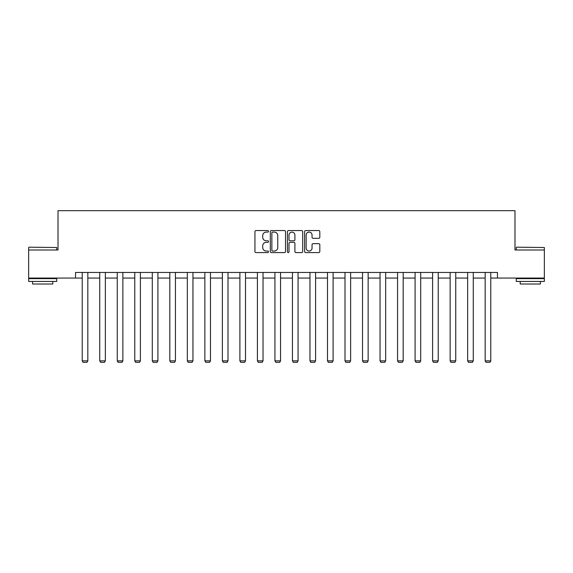 <?xml version="1.0" encoding="UTF-8"?>
<svg xmlns="http://www.w3.org/2000/svg" width="573" height="573" viewBox="0 0 573 573"><rect width="100%" height="100%" fill="white"/><g stroke="black" fill="none" stroke-linecap="round" stroke-linejoin="round"><path stroke-width="0.86" d="M268.529 231.313A0.774 0.774 0 0 0 267.763 230.547L256.045 230.547A1.103 1.103 0 0 0 254.942 231.65L254.942 251.49A1.103 1.103 0 0 0 256.045 252.593L267.763 252.593A0.774 0.774 0 0 0 268.529 251.819A0.774 0.774 0 0 0 267.763 251.046L266.244 251.046A3.524 3.524 0 0 1 262.721 247.522L262.721 245.867A3.524 3.524 0 0 1 266.244 242.336L267.763 242.336A0.774 0.774 0 0 0 268.529 241.57A0.774 0.774 0 0 0 267.763 240.796L266.244 240.796A3.524 3.524 0 0 1 262.721 237.265L262.721 235.618A3.524 3.524 0 0 1 266.244 232.086L267.763 232.086A0.774 0.774 0 0 0 268.529 231.313M318.717 238.318A1.103 1.103 0 0 0 319.82 237.215L319.82 231.65A1.103 1.103 0 0 0 318.717 230.547L305.71 230.547A1.103 1.103 0 0 0 304.607 231.65L304.607 251.49A1.103 1.103 0 0 0 305.71 252.593L318.717 252.593A1.103 1.103 0 0 0 319.82 251.49L319.82 244.764A1.103 1.103 0 0 0 318.717 243.661L313.152 243.661A1.103 1.103 0 0 0 312.049 244.764L312.049 248.102A2.951 2.951 0 0 1 309.098 251.046A2.951 2.951 0 0 1 306.147 248.102L306.147 235.037A2.951 2.951 0 0 1 309.098 232.086A2.951 2.951 0 0 1 312.049 235.037L312.049 237.215A1.103 1.103 0 0 0 313.152 238.318L318.717 238.318M75.536 278.063L28.65 278.063L28.65 249.993L58.016 249.993L58.016 210.685L514.984 210.685L514.984 249.993L544.35 249.993L544.35 278.063L497.464 278.063L497.464 272.454L75.536 272.454L75.536 278.063L82.218 278.063M285.533 231.65A1.103 1.103 0 0 0 284.43 230.547L271.423 230.547A1.103 1.103 0 0 0 270.32 231.65L270.32 251.49A1.103 1.103 0 0 0 271.423 252.593L284.43 252.593A1.103 1.103 0 0 0 285.533 251.49L285.533 231.65M288.57 230.547L301.577 230.547A1.103 1.103 0 0 1 302.68 231.65L302.68 251.49A1.103 1.103 0 0 1 301.577 252.593L296.005 252.593A1.103 1.103 0 0 1 294.909 251.49L294.909 243.439A1.103 1.103 0 0 0 293.806 242.336L290.11 242.336A1.103 1.103 0 0 0 289.007 243.439L289.007 251.819A0.774 0.774 0 0 1 288.233 252.593A0.774 0.774 0 0 1 287.467 251.819L287.467 231.65A1.103 1.103 0 0 1 288.57 230.547M87.834 278.063L99.738 278.063M105.353 278.063L117.257 278.063M122.873 278.063L134.777 278.063M140.392 278.063L152.296 278.063M157.912 278.063L169.816 278.063M175.431 278.063L187.335 278.063M192.951 278.063L204.855 278.063M210.47 278.063L222.374 278.063M227.99 278.063L239.894 278.063M245.509 278.063L257.413 278.063M263.028 278.063L274.933 278.063M280.548 278.063L292.452 278.063M298.067 278.063L309.972 278.063M315.587 278.063L327.491 278.063M333.106 278.063L345.01 278.063M350.626 278.063L362.53 278.063M368.145 278.063L380.049 278.063M385.665 278.063L397.569 278.063M403.184 278.063L415.088 278.063M420.704 278.063L432.608 278.063M438.223 278.063L450.127 278.063M455.743 278.063L467.647 278.063M473.262 278.063L485.166 278.063M490.782 278.063L497.464 278.063M272.641 232.086A0.774 0.774 0 0 0 271.867 232.86L271.867 250.272A0.774 0.774 0 0 0 272.641 251.046L274.238 251.046A3.524 3.524 0 0 0 277.762 247.522L277.762 235.618A3.524 3.524 0 0 0 274.238 232.086L272.641 232.086M294.909 235.088A2.951 2.951 0 0 0 291.958 232.144A2.951 2.951 0 0 0 289.007 235.088L289.007 239.693A1.103 1.103 0 0 0 290.11 240.796L293.806 240.796A1.103 1.103 0 0 0 294.909 239.693L294.909 235.088M87.834 272.454L87.834 360.854L82.218 360.854L82.218 272.454M87.834 360.854L86.989 362.315L83.064 362.315L82.218 360.854M28.987 247.185L56.727 247.522L28.987 247.185M42.689 281.436L28.65 281.436L28.65 278.628L56.727 278.628L56.727 281.436L42.689 281.436M52.795 281.436L52.795 284.015L32.582 284.015L32.582 281.436M516.61 247.185L544.35 247.522L516.61 247.185M530.312 281.436L516.273 281.436L516.273 278.628L544.35 278.628L544.35 281.436L530.312 281.436M540.418 281.436L540.418 284.015L520.205 284.015L520.205 281.436M105.353 272.454L105.353 360.854L99.738 360.854L99.738 272.454M105.353 360.854L104.508 362.315L100.583 362.315L99.738 360.854M122.873 272.454L122.873 360.854L117.257 360.854L117.257 272.454M122.873 360.854L122.028 362.315L118.102 362.315L117.257 360.854M140.392 272.454L140.392 360.854L134.777 360.854L134.777 272.454M140.392 360.854L139.547 362.315L135.622 362.315L134.777 360.854M157.912 272.454L157.912 360.854L152.296 360.854L152.296 272.454M157.912 360.854L157.066 362.315L153.141 362.315L152.296 360.854M175.431 272.454L175.431 360.854L169.816 360.854L169.816 272.454M175.431 360.854L174.586 362.315L170.661 362.315L169.816 360.854M192.951 272.454L192.951 360.854L187.335 360.854L187.335 272.454M192.951 360.854L192.105 362.315L188.18 362.315L187.335 360.854M210.47 272.454L210.47 360.854L204.855 360.854L204.855 272.454M210.47 360.854L209.625 362.315L205.7 362.315L204.855 360.854M227.99 272.454L227.99 360.854L222.374 360.854L222.374 272.454M227.99 360.854L227.144 362.315L223.219 362.315L222.374 360.854M245.509 272.454L245.509 360.854L239.894 360.854L239.894 272.454M245.509 360.854L244.664 362.315L240.739 362.315L239.894 360.854M263.028 272.454L263.028 360.854L257.413 360.854L257.413 272.454M263.028 360.854L262.183 362.315L258.258 362.315L257.413 360.854M280.548 272.454L280.548 360.854L274.933 360.854L274.933 272.454M280.548 360.854L279.703 362.315L275.778 362.315L274.933 360.854M298.067 272.454L298.067 360.854L292.452 360.854L292.452 272.454M298.067 360.854L297.222 362.315L293.297 362.315L292.452 360.854M315.587 272.454L315.587 360.854L309.972 360.854L309.972 272.454M315.587 360.854L314.742 362.315L310.817 362.315L309.972 360.854M333.106 272.454L333.106 360.854L327.491 360.854L327.491 272.454M333.106 360.854L332.261 362.315L328.336 362.315L327.491 360.854M350.626 272.454L350.626 360.854L345.01 360.854L345.01 272.454M350.626 360.854L349.781 362.315L345.856 362.315L345.01 360.854M368.145 272.454L368.145 360.854L362.53 360.854L362.53 272.454M368.145 360.854L367.3 362.315L363.375 362.315L362.53 360.854M385.665 272.454L385.665 360.854L380.049 360.854L380.049 272.454M385.665 360.854L384.82 362.315L380.895 362.315L380.049 360.854M403.184 272.454L403.184 360.854L397.569 360.854L397.569 272.454M403.184 360.854L402.339 362.315L398.414 362.315L397.569 360.854M420.704 272.454L420.704 360.854L415.088 360.854L415.088 272.454M420.704 360.854L419.859 362.315L415.934 362.315L415.088 360.854M438.223 272.454L438.223 360.854L432.608 360.854L432.608 272.454M438.223 360.854L437.378 362.315L433.453 362.315L432.608 360.854M455.743 272.454L455.743 360.854L450.127 360.854L450.127 272.454M455.743 360.854L454.898 362.315L450.972 362.315L450.127 360.854M473.262 272.454L473.262 360.854L467.647 360.854L467.647 272.454M473.262 360.854L472.417 362.315L468.492 362.315L467.647 360.854M490.782 272.454L490.782 360.854L485.166 360.854L485.166 272.454M490.782 360.854L489.936 362.315L486.011 362.315L485.166 360.854M28.65 249.993L28.65 247.522M35.053 278.628L35.053 278.063M50.324 278.628L50.324 278.063M56.727 249.993L56.727 247.522M516.273 249.993L516.273 247.522M522.676 278.628L522.676 278.063M537.947 278.628L537.947 278.063M544.35 249.993L544.35 247.522"/></g></svg>
